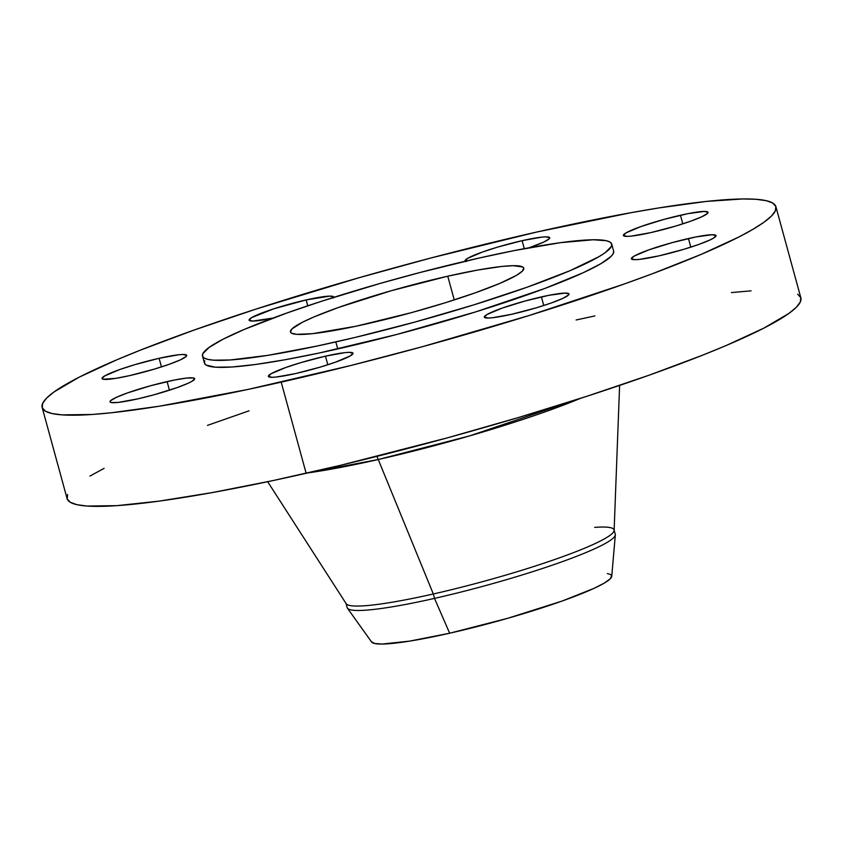 <?xml version="1.0" encoding="UTF-8"?>
<svg xmlns="http://www.w3.org/2000/svg" width="843" height="843" viewBox="0 0 843 843"><rect width="100%" height="100%" fill="white"/><g stroke="black" fill="none" stroke-linecap="round" stroke-linejoin="round"><path stroke-width="1.26" d="M159.106 358.296A43.889 4.816 164.7 0 1 186.693 355.377A43.889 4.816 164.7 0 1 129.611 375.62L154.153 369.171L169.18 364.302L180.423 359.845L186.177 356.463L186.682 355.346L182.868 354.481L178.684 354.766L159.106 358.296L134.564 364.745L119.548 369.613L104.658 375.946L102.035 378.57L103.162 379.245L115.544 378.402L129.611 375.62A43.889 4.816 164.7 0 1 102.035 378.539A43.889 4.816 164.7 0 1 159.106 358.296L161.466 366.905L159.106 358.296M333.227 298.095L333.733 296.978L329.908 296.114L306.157 299.929L307.769 305.798L306.157 299.929A43.889 4.816 164.7 0 1 333.744 297.01A43.889 4.816 164.7 0 1 333.723 297.368M465.241 261.246A43.889 4.816 164.7 0 1 465.02 260.919A43.889 4.816 164.7 0 1 522.102 240.677L524.283 248.643L522.102 240.677A43.889 4.816 164.7 0 1 549.689 237.758A43.889 4.816 164.7 0 1 529.067 247.758L543.419 242.215L549.172 238.843L549.678 237.726L545.853 236.862L541.68 237.146L522.102 240.677L497.56 247.125L482.544 251.994L467.654 258.327L465.03 260.951L466.158 261.625M680.459 215.25A43.889 4.816 164.7 0 1 708.036 212.331A43.889 4.816 164.7 0 1 650.954 232.573L675.496 226.124L690.522 221.256L701.766 216.788L707.519 213.405L708.025 212.299L704.211 211.435L687.92 213.658L664.136 219.349L640.891 226.567L626.001 232.889L623.388 235.524L627.203 236.388L631.386 236.103L650.954 232.573A43.889 4.816 164.7 0 1 623.377 235.492A43.889 4.816 164.7 0 1 680.459 215.25L682.809 223.859L680.459 215.25M688.446 238.537A43.889 4.816 164.7 0 1 716.034 235.618A43.889 4.816 164.7 0 1 658.952 255.861L683.494 249.412L698.51 244.544L709.753 240.076L713.399 238.211L716.023 235.587L712.198 234.723L695.907 236.946L672.134 242.636L648.878 249.855L633.999 256.177L631.375 258.812L635.2 259.676L639.373 259.391L658.952 255.861A43.889 4.816 164.7 0 1 631.365 258.78A43.889 4.816 164.7 0 1 688.446 238.537L690.807 247.147L688.446 238.537M541.396 296.905A43.889 4.816 164.7 0 1 568.983 293.986A43.889 4.816 164.7 0 1 511.901 314.228L536.443 307.779L551.47 302.911L562.713 298.443L568.467 295.061L568.972 293.954L565.147 293.09L548.867 295.313L525.084 301.004L501.838 308.222L486.948 314.544L484.325 317.179L488.15 318.043L492.333 317.758L511.901 314.228A43.889 4.816 164.7 0 1 484.314 317.147A43.889 4.816 164.7 0 1 541.396 296.905L543.756 305.514L541.396 296.905M167.104 381.594A43.889 4.816 164.7 0 1 194.691 378.665A43.889 4.816 164.7 0 1 137.609 398.908L153.921 394.819L177.167 387.59L188.411 383.133L192.056 381.268L194.68 378.633L193.553 377.97L186.672 378.054L174.564 380.003L150.792 385.683L127.535 392.912L116.292 397.369L110.538 400.752L110.033 401.869L111.15 402.532L118.031 402.438L137.609 398.908A43.889 4.816 164.7 0 1 110.022 401.826A43.889 4.816 164.7 0 1 167.104 381.594L169.454 390.193L167.104 381.594M325.451 356.157A43.889 4.816 164.7 0 1 353.038 353.238A43.889 4.816 164.7 0 1 295.956 373.481L320.498 367.032L335.514 362.163L350.403 355.841L353.027 353.206L349.202 352.342L345.019 352.627L325.451 356.157L300.909 362.606L285.893 367.474L271.003 373.797L268.38 376.431L272.205 377.295L276.388 377.011L295.956 373.481A43.889 4.816 164.7 0 1 268.369 376.399A43.889 4.816 164.7 0 1 325.451 356.157L327.811 364.766L325.451 356.157M580.49 398.339L469.699 435.873L378.254 459.519A36.576 13.678 77.3 0 0 376.884 456.39A36.576 13.678 -102.7 0 1 378.254 459.519A185.818 20.39 164.7 0 1 307.906 472.912L378.254 459.519L433.313 593.978A138.979 15.248 164.7 0 1 345.957 603.23L347.168 607.634A138.979 15.248 -15.3 0 0 434.514 598.393A138.979 15.248 164.7 0 1 347.442 608.203L371.605 642.008A124.585 13.667 -15.3 0 0 449.656 633.219L434.514 598.393L433.313 593.978L378.254 459.519A185.818 20.39 164.7 0 0 580.49 398.339M267.674 481.711L346.178 603.714A138.979 15.248 -15.3 0 0 433.313 593.978A138.979 15.248 -15.3 0 0 614.125 530.405L619.605 385.43M281.204 382.142A380.362 41.739 164.7 0 1 42.15 407.443A380.362 41.739 164.7 0 1 536.854 232.015L631.228 212.657L658.794 207.936L706.466 201.414L742.704 198.959L756.087 199.285L766.129 200.655L772.725 203.037L775.823 206.43L775.391 210.792L771.429 216.082L763.969 222.246L753.094 229.233L738.911 236.967L701.176 254.375L652.219 273.806L624.094 284.059L528.498 315.714L422.606 346.642L350.783 365.514L248.095 389.413L159.264 406.221L111.592 412.743L91.95 414.493L61.971 414.872L51.929 413.513L45.332 411.121L42.234 407.727L42.666 403.365L46.639 398.075L54.089 391.911L79.147 377.19L116.882 359.782L140.064 350.277L193.964 330.108L256.124 309.044L359.571 277.579L431.468 257.842L536.854 232.015A380.362 41.739 164.7 0 1 775.908 206.714A380.362 41.739 164.7 0 1 281.204 382.142L306.146 473.302L281.204 382.142M42.15 407.443L67.092 498.613A380.362 41.739 -15.3 0 0 306.146 473.302A380.362 41.739 -15.3 0 0 800.85 297.874L775.908 206.714M335.82 341.931A212.12 23.277 164.7 0 1 202.51 356.041A212.12 23.277 164.7 0 1 478.402 258.2L514.462 250.54L560.437 242.679L593.198 239.77L606.265 240.708L609.942 242.046L611.67 243.933L611.428 246.367L605.063 252.763L598.994 256.651L570.037 270.677L527.054 287.231L473.734 304.881L414.682 322.131L354.977 337.474L317.358 345.978L267.821 355.356L230.276 359.972L213.564 360.182L207.958 359.424L204.28 358.085L202.552 356.199L202.794 353.765L209.159 347.379L223.142 339.171L244.185 329.455L287.168 312.911L321.836 301.162L379.529 283.617L419.624 272.605L478.402 258.2A212.12 23.277 164.7 0 1 611.712 244.091A212.12 23.277 164.7 0 1 335.82 341.931L337.748 348.939L335.82 341.931M202.51 356.041L204.427 363.048A212.12 23.277 -15.3 0 0 337.748 348.939A212.12 23.277 -15.3 0 0 613.641 251.109L611.712 244.091M447.759 276.198A120.96 13.277 164.7 0 1 523.777 268.148A120.96 13.277 164.7 0 1 366.463 323.933A120.96 13.277 164.7 0 1 290.445 331.984A120.96 13.277 164.7 0 1 447.759 276.198L454.251 299.918L447.759 276.198L391.384 290.687L338.717 307.389L314.207 316.831L302.205 322.363L291.868 329.002L290.466 332.068L291.457 333.154L296.747 334.344L312.532 333.67L355.936 326.252L411.426 312.648L445.104 302.816L475.505 292.742L500.015 283.311L516.527 275.313L522.354 271.13L523.756 268.063L522.765 266.978L513.218 265.682L501.701 266.462L477.77 270.034L447.759 276.198M306.157 299.929L273.764 308.823L251.709 317.579L249.085 320.203L252.911 321.067L272.984 318.064A43.889 4.816 164.7 0 1 249.075 320.171A43.889 4.816 164.7 0 1 306.157 299.929M204.712 360.772L204.47 363.207L206.198 365.103L215.481 367.2L232.194 366.979L255.703 364.461L285.113 359.74L319.276 352.996L396.516 334.534L475.652 311.899L544.652 288.527L583.324 272.668L600.911 263.669L611.133 256.335L613.346 253.385L613.588 250.951M67.609 494.525L67.177 498.887L70.275 502.28L76.871 504.672L86.913 506.042L116.882 505.652L159.042 501.142L211.772 492.67L273.037 480.573L340.488 465.315L447.549 437.802L518.845 417.411L586.876 396.273L649.036 375.219L702.936 355.051L726.118 345.546L763.853 328.127L788.911 313.417L796.361 307.252L800.334 301.963L800.766 297.6L797.668 294.207M751.05 290.835L731.408 292.584M594.905 315.914L576.096 319.992M249.096 410.804L207.462 425.378M104.089 468.36L89.906 476.095M594.694 527.391A138.979 15.248 164.7 0 1 614.062 529.878A138.979 15.248 164.7 0 1 433.313 593.978L434.514 598.393A138.979 15.248 -15.3 0 0 615.274 534.293L614.062 529.878M615.327 534.915A138.979 15.248 164.7 0 1 434.514 598.393L449.656 633.219A124.585 13.667 -15.3 0 0 611.744 576.317L615.327 534.915M371.384 641.597L374.566 643.494L382.227 644.041L409.719 641.101L449.656 633.219L507.728 618.288L561.965 601.091L593.883 588.414L604.22 583.135L610.227 578.825L611.66 575.664L610.648 574.557L607.329 573.556"/></g></svg>

